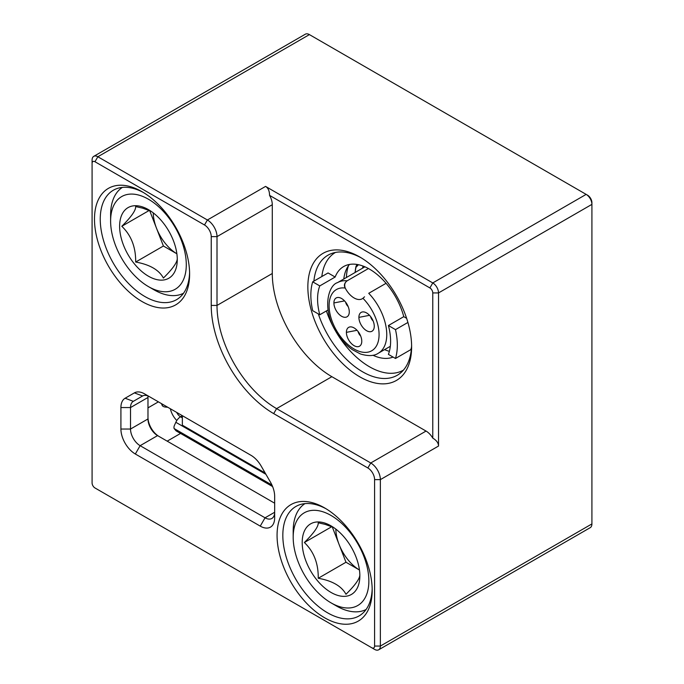 <?xml version="1.0" encoding="UTF-8"?>
<svg xmlns="http://www.w3.org/2000/svg" width="684" height="684" viewBox="0 0 684 684"><rect width="100%" height="100%" fill="white"/><g stroke="black" fill="none" stroke-linecap="round" stroke-linejoin="round"><path stroke-width="1.03" d="M361.203 257.842A69.306 40.014 -120 0 0 327.969 255.2A69.306 40.014 -120 0 0 313.888 281.133M318.351 313.939A69.306 40.014 -120 0 0 397.276 375.251A69.306 40.014 -120 0 0 411.606 345.146M260.245 526.124L135.329 454.005A20.383 11.765 60 0 1 120.914 429.039L120.914 407.553A20.383 11.765 60 0 1 125.129 398.225L134.397 392.873A20.383 11.765 60 0 1 144.589 393.881L250.977 455.305A20.383 11.765 60 0 1 261.168 466.069L270.437 482.117A20.383 11.765 60 0 1 274.66 496.319L274.66 517.797A20.383 11.765 60 0 1 260.245 526.124L265.05 517.805A13.586 7.849 -120 0 0 271.847 518.472A13.586 7.849 -120 0 0 274.66 512.256L265.05 517.805L140.126 445.677A13.586 7.849 -120 0 1 130.524 429.039L147.975 418.959L147.975 397.481A13.586 7.849 60 0 1 148.06 395.993M324.626 617.772A67.271 38.834 60 0 1 277.063 535.384A67.271 38.834 60 0 1 324.626 507.921A67.271 38.834 60 0 1 372.19 590.309A67.271 38.834 60 0 1 324.626 617.772M142.05 301.541A67.271 38.834 60 0 1 94.486 219.162A67.271 38.834 60 0 1 142.05 191.7A67.271 38.834 60 0 1 189.613 274.079A67.271 38.834 60 0 1 142.05 301.541M374.593 646.064L374.593 479.629A9.516 5.489 -120 0 0 367.864 467.976L273.694 413.615A88.33 51.001 60 0 1 211.236 305.432L211.236 236.63A9.516 5.489 -120 0 0 204.507 224.985L94.965 161.74A4.078 2.351 -120 0 0 92.084 163.399L92.084 482.964A4.078 2.351 -120 0 0 94.965 487.957L371.711 647.731A4.078 2.351 -120 0 0 374.593 646.064L380.364 646.064A8.157 4.711 60 0 1 378.671 649.8A8.157 4.711 60 0 1 374.593 649.398L371.711 647.731L374.593 649.398M269.547 195.359C269.522 191.007 268.196 188.023 265.563 186.407L432.767 282.937L586.154 194.384L309.407 34.602A8.157 4.711 -120 0 0 305.329 34.2L93.776 156.337A8.157 4.711 60 0 1 97.846 156.747L207.397 219.992A13.586 7.849 60 0 1 217.008 236.63L217.008 305.432A84.252 48.641 -120 0 0 276.584 408.622L370.754 462.983A13.586 7.849 60 0 1 380.364 479.629L380.364 646.064L591.916 523.927L591.916 204.371A8.157 4.711 -120 0 0 586.154 194.384L587.59 195.214A6.113 3.531 60 0 1 591.916 202.703L591.916 204.371L438.529 292.923L438.529 446.045C438.444 442.958 436.52 440.316 432.767 438.119L432.767 292.923A4.078 2.351 -120 0 0 429.885 287.93L269.547 195.359A13.586 7.849 60 0 1 272.292 204.713L217.008 236.63L211.236 236.63M147.975 417.3A15.629 9.02 -120 0 0 159.004 436.426M274.66 503.202L157.577 435.605A13.586 7.849 60 0 1 147.975 418.959M149.394 396.66L144.589 393.881L149.394 396.66A13.586 7.849 -120 0 0 142.597 395.985L133.337 401.337A13.586 7.849 -120 0 0 130.524 407.553L130.524 429.039L120.914 429.039M143.52 192.572A63.193 36.483 -120 0 0 113.339 190.229A63.193 36.483 -120 0 0 103.652 240.871A63.193 36.483 -120 0 0 144.931 296.548A63.193 36.483 -120 0 0 176.532 299.678A63.193 36.483 -120 0 0 189.596 272.377M326.088 508.793A63.193 36.483 -120 0 0 295.916 506.459A63.193 36.483 -120 0 0 286.228 557.092A63.193 36.483 -120 0 0 327.508 612.779A63.193 36.483 -120 0 0 359.109 615.908A63.193 36.483 -120 0 0 372.173 588.608M359.741 256.97L359.741 256.97A73.385 42.365 60 0 1 411.623 346.848A73.385 42.365 60 0 1 359.741 376.807A73.385 42.365 60 0 1 307.851 286.929A73.385 42.365 60 0 1 359.741 256.97M367.864 467.976L370.754 462.983L426.038 431.065A13.586 7.849 60 0 1 432.767 438.119M211.236 305.432L217.008 305.432L272.292 273.506L272.292 204.713M272.292 273.506A84.252 48.641 -120 0 0 331.868 376.696L276.584 408.622L273.694 413.615M426.038 431.065L331.868 376.696M429.885 287.93L432.767 282.937A8.157 4.711 60 0 1 438.529 292.923L432.767 292.923M378.671 649.8L590.224 527.663A8.157 4.711 -120 0 0 591.916 523.927M97.846 489.616L94.965 487.957L97.846 489.616A8.157 4.711 60 0 1 97.829 489.607M92.084 163.399L92.084 160.073A8.157 4.711 60 0 1 93.776 156.337M133.337 401.337L142.631 395.968L133.337 401.337L125.129 398.225M142.597 395.985L134.397 392.873M331.03 592.438A40.766 23.538 60 0 1 303.183 551.697A40.766 23.538 60 0 1 316.615 522.003A40.766 23.538 60 0 1 331.03 525.868A40.766 23.538 60 0 1 359.852 575.8A40.766 23.538 60 0 1 331.03 592.438M333.518 527.432L325.251 524.397L318.248 522.781C318.496 526.509 313.87 533.092 304.371 542.515C313.802 551.543 318.428 563.454 318.248 578.262C332.321 580.801 341.572 586.137 345.984 594.276C355.415 584.948 360.032 578.373 359.852 574.543M304.961 503.621A61.15 35.303 -120 0 0 293.188 531.066L293.188 537.308A53.506 30.891 -120 0 0 331.022 602.843A53.506 30.891 -120 0 0 368.864 580.998A53.506 30.891 -120 0 0 331.03 515.462A53.506 30.891 -120 0 0 293.188 537.308M331.022 602.843L336.434 605.964A61.15 35.303 -120 0 0 366.085 609.495M335.835 529.108A33.978 19.614 60 0 0 339.05 544.37A33.978 19.614 60 0 0 359.451 570.011L345.984 562.239L332.253 526.851M331.817 526.663L304.371 542.515M345.984 562.239L318.248 578.262M148.454 276.216A40.766 23.538 60 0 1 120.606 235.467A40.766 23.538 60 0 1 134.038 205.773A40.766 23.538 60 0 1 148.454 209.637A40.766 23.538 60 0 1 177.276 259.569A40.766 23.538 60 0 1 148.454 276.216M150.942 211.202L142.682 208.175L135.671 206.551C135.919 210.279 131.302 216.862 121.803 226.284C131.225 235.313 135.851 247.232 135.671 262.032C149.745 264.571 158.996 269.906 163.408 278.046C172.838 268.726 177.464 262.143 177.276 258.313M122.385 187.39A61.15 35.303 -120 0 0 110.611 214.836L110.611 221.077A53.506 30.891 -120 0 0 148.454 286.613A53.506 30.891 -120 0 0 186.287 264.768A53.506 30.891 -120 0 0 148.454 199.232A53.506 30.891 -120 0 0 110.611 221.077M148.454 286.613L153.857 289.734A61.15 35.303 -120 0 0 183.509 293.265M176.874 253.79L163.408 246.018L149.676 210.621M176.874 253.781A33.978 19.614 60 0 1 156.474 228.14A33.978 19.614 60 0 1 153.259 212.878M149.249 210.433L121.803 226.284M163.408 246.018L135.671 262.032M170.367 408.767A14.945 8.627 -120 0 0 176.805 420.532M182.354 415.752L180.525 416.804A6.797 3.924 60 0 1 176.711 412.426M167.794 407.279L165.229 407.031A4.078 3.283 -164 0 1 162.356 405.766L161.424 403.603M162.356 404.141L162.356 405.766M265.178 473.003L182.354 425.183L182.354 415.684M182.354 417.864L180.525 416.804A8.157 4.711 120 0 0 175.839 422.293L174.42 425.405A4.078 3.283 -76 0 0 174.087 428.526L176.104 430.86L272.608 486.572M271.933 485.016L174.087 428.526M395.48 358.476L410.862 349.601A61.15 35.303 -120 0 0 411.52 347.139A61.15 35.303 60 0 1 410.862 349.601L395.48 358.476L388.401 354.38A51.642 29.814 -120 0 0 388.401 325.533L403.774 316.658A51.642 29.814 -120 0 0 401.508 309.561A51.642 29.814 -120 0 0 343.642 266.546A51.642 29.814 -120 0 0 335.151 277.037L319.779 285.912L312.691 281.825A61.15 35.303 -120 0 0 312.691 310.673L319.779 314.76A51.642 29.814 60 0 1 319.779 285.912A51.642 29.814 -120 0 0 319.779 314.76L328.021 310.006L319.779 314.76L312.691 310.673A61.15 35.303 60 0 1 312.691 281.825L328.063 272.95L312.691 281.825L319.779 285.912L335.151 277.037L328.063 272.95L335.151 277.037A51.642 29.814 60 0 1 366.709 267.641A51.642 29.814 60 0 1 401.508 309.561A51.642 29.814 60 0 1 403.774 316.658L406.629 318.308L403.774 316.658L388.401 325.533A51.642 29.814 60 0 1 388.401 354.38L395.48 358.476A61.15 35.303 -120 0 0 395.48 329.628A61.15 35.303 60 0 1 395.48 358.476M407.912 322.446L395.48 329.628L388.401 325.533L395.48 329.628L407.912 322.446M343.796 279.012A51.642 29.814 60 0 1 349.473 264.443A51.642 29.814 -120 0 0 343.796 279.012M333.903 302.952L344.548 300.9L333.903 302.952A10.876 6.276 60 0 1 341.598 298.515A10.876 6.276 60 0 1 349.285 311.827A10.876 6.276 -120 0 0 338.435 297.472A10.876 6.276 -120 0 0 333.903 302.952A10.876 6.276 -120 0 0 339.974 315.136A10.876 6.276 -120 0 0 348.601 315.085A10.876 6.276 -120 0 0 349.285 311.827A10.876 6.276 60 0 1 341.598 316.264A10.876 6.276 60 0 1 333.903 302.952M368.428 268.53L347.121 280.833C344.77 282.466 344.137 284.877 345.232 288.058A16.305 9.414 -120 0 0 362.238 298.763A16.305 9.414 -120 0 0 362.939 298.284A16.305 9.414 60 0 1 345.232 288.058A35.329 20.4 -120 0 0 334.108 325.943A35.329 20.4 -120 0 0 374.062 349.011A35.329 20.4 -120 0 0 362.939 298.284A35.329 20.4 60 0 1 374.062 349.011A35.329 20.4 60 0 1 334.108 325.943A35.329 20.4 60 0 1 345.232 288.058C343.719 285.408 344.351 282.996 347.121 280.833L368.428 268.53M368.736 293.308L386.067 283.304L368.736 293.308A40.766 23.538 60 0 1 378.312 353.235A40.766 23.538 -120 0 0 368.736 293.308M358.895 317.376L369.54 315.324L358.895 317.376A10.876 6.276 60 0 1 366.581 312.939A10.876 6.276 60 0 1 374.268 326.251A10.876 6.276 -120 0 0 363.418 311.895A10.876 6.276 -120 0 0 358.895 317.376A10.876 6.276 -120 0 0 364.957 329.56A10.876 6.276 -120 0 0 373.584 329.508A10.876 6.276 -120 0 0 374.268 326.251A10.876 6.276 60 0 1 366.581 330.688A10.876 6.276 60 0 1 358.895 317.376M389.384 351.328A51.642 29.814 60 0 1 384.57 349.627A51.642 29.814 -120 0 0 389.384 351.328M372.934 355.252A51.642 29.814 -120 0 0 393.061 357.074A51.642 29.814 60 0 1 372.934 355.252M355.158 272.454A53.95 31.148 60 0 1 355.971 266.495L356.997 264.443L355.971 266.495A53.95 31.148 -120 0 0 355.158 272.454M348.464 265.751A55.72 32.165 -120 0 0 346.42 277.499A55.72 32.165 60 0 1 348.464 265.751M361.776 341.231A10.876 6.276 60 0 1 354.09 345.668A10.876 6.276 60 0 1 346.403 332.356A10.876 6.276 60 0 1 354.09 327.918A10.876 6.276 60 0 1 361.776 341.231A10.876 6.276 -120 0 0 350.926 326.875A10.876 6.276 -120 0 0 346.403 332.356A10.876 6.276 -120 0 0 352.465 344.539A10.876 6.276 -120 0 0 361.092 344.488A10.876 6.276 -120 0 0 361.776 341.231M358.1 331.535A5.438 3.138 -120 0 0 360.639 335.947A5.438 3.138 60 0 1 358.1 331.535M390.316 346.309L378.312 353.235C374.242 356.073 368.3 356.321 360.494 353.987L352.431 349.721C346.078 345.283 340.598 339.247 335.989 331.595C321.856 309.373 328.149 285.245 337.545 282.62A40.766 23.538 60 0 1 347.121 280.833A40.766 23.538 -120 0 0 337.545 282.62L364.923 266.811M363.084 266.076A48.248 27.856 -120 0 0 362.537 268.196A48.248 27.856 60 0 1 363.084 266.076M403.432 370.121A67.947 39.227 60 0 1 327.294 313.529A67.947 39.227 60 0 1 326.379 310.955A67.947 39.227 -120 0 0 327.294 313.529A67.947 39.227 -120 0 0 403.432 370.121M357.039 330.304L346.403 332.356L357.039 330.304M364.546 296.813L362.939 298.284M373.139 320.967A5.438 3.138 60 0 1 370.591 316.555A5.438 3.138 -120 0 0 373.139 320.967M321.822 276.55A67.947 39.227 60 0 1 335.468 252.439A67.947 39.227 -120 0 0 321.822 276.55M347.438 305.782L347.438 305.782A5.438 3.138 -120 0 0 348.147 306.535A5.438 3.138 60 0 1 347.438 305.782A5.438 3.138 60 0 1 345.608 302.131A5.438 3.138 -120 0 0 347.438 305.782M358.459 264.717L355.979 267.282A53.001 30.6 -120 0 0 355.21 272.429A53.001 30.6 60 0 1 355.979 267.282L355.971 266.495L355.979 267.282L358.373 264.699M309.407 34.602L97.846 156.747L94.965 161.74M204.507 224.985L207.397 219.992L265.563 186.407M438.529 446.045L380.364 479.629L374.593 479.629M180.559 433.434L167.187 441.154M147.975 407.869L158.389 401.85M157.577 435.605L140.126 445.677L135.329 454.005M147.975 397.481L130.524 407.553L120.914 407.553M175.839 422.293L265.931 474.311M587.59 195.214L586.154 194.384"/></g></svg>
